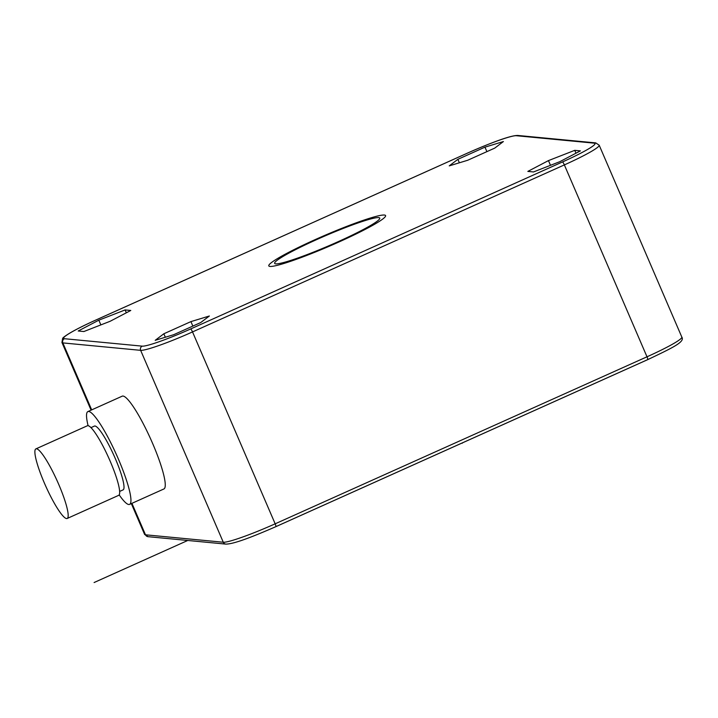 <?xml version="1.0" encoding="UTF-8"?>
<svg xmlns="http://www.w3.org/2000/svg" width="718" height="718" viewBox="0 0 718 718"><rect width="100%" height="100%" fill="white"/><g stroke="black" fill="none" stroke-linecap="round" stroke-linejoin="round"><path stroke-width="1.08" d="M548.462 160.599L527.838 171.405L533.501 171.952L559.789 161.685L580.413 150.879L574.75 150.34L548.462 160.599L550.491 165.319M574.75 150.34L575.98 153.203M457.878 159.324L449.244 165.876L467.696 160.258L494.774 148.096L503.408 141.545L484.964 147.154L457.878 159.324L459.376 162.789M83.871 331.536L110.159 321.269L130.784 310.463L125.112 309.925L98.824 320.183L78.208 330.989L83.871 331.536M200.735 322.544L209.369 316.001L190.925 321.61L163.839 333.771L155.205 340.323L173.657 334.714L200.735 322.544M484.964 147.154L486.894 151.633M98.824 320.183L100.861 324.904M125.112 309.925L126.35 312.788M163.839 333.771L165.337 337.245M190.925 321.61L192.855 326.089M119.179 494.881A50.87 8.401 -114.2 0 0 128.773 504.503A50.87 8.401 -114.2 0 0 129.581 504.386L163.901 488.967A50.87 8.401 -114.2 0 0 151.686 441.31A50.87 8.401 -114.2 0 0 123.029 396.049A50.87 8.401 -114.2 0 0 122.222 396.165L87.892 411.585A50.87 8.401 -114.2 0 0 88.09 425.684M129.581 504.386A50.87 8.401 -114.2 0 0 117.366 456.72A50.87 8.401 -114.2 0 0 88.7 411.468A50.87 8.401 -114.2 0 0 87.892 411.585M119.646 491.426L123.065 489.891A34.967 5.771 -114.2 0 0 115.32 458.614A34.967 5.771 -114.2 0 0 94.408 426.088L90.98 427.623M67.16 518.486L118.649 495.357A38.153 6.3 -114.2 0 0 110.195 461.243A38.153 6.3 -114.2 0 0 87.381 425.756L35.9 448.885A38.153 6.3 -114.2 0 0 44.354 482.999A38.153 6.3 -114.2 0 0 67.16 518.486A38.153 6.3 -114.2 0 0 58.714 484.372A38.153 6.3 -114.2 0 0 35.9 448.885M461.764 443.159L462.329 443.212M187.748 540.475L94.103 582.531M384.408 215.041A63.588 5.87 -23.3 0 0 315.229 239.588A63.588 5.87 -23.3 0 0 269.995 266.432A63.588 5.87 -23.3 0 0 339.174 241.876A63.588 5.87 -23.3 0 0 384.408 215.041M275.712 263.856A57.225 5.277 -23.3 0 0 337.972 241.76A57.225 5.277 -23.3 0 0 378.682 217.608A57.225 5.277 -23.3 0 0 316.432 239.704A57.225 5.277 -23.3 0 0 275.712 263.856M96.113 319.932A44.507 4.102 -23.3 0 0 64.449 338.716L142.245 346.148A44.507 4.102 -23.3 0 0 190.665 328.961L562.508 161.945A44.507 4.102 -23.3 0 0 594.172 143.151L516.377 135.72A44.507 4.102 -23.3 0 0 467.948 152.907L96.113 319.932A3.177 0.521 -114.2 0 0 96.068 319.932C84.562 325.119 75.596 329.634 69.179 333.475C64.916 336.15 62.735 337.819 62.619 338.465L61.945 342.495A47.684 4.398 -23.3 0 0 62.843 342.908L140.638 350.339A47.684 4.398 -23.3 0 0 192.523 331.922L564.357 164.907A47.684 4.398 -23.3 0 0 599.18 145.189L681.822 337.083C685.089 341.858 673.089 347.548 647.699 359.646A3.177 0.521 -114.2 0 1 647.654 359.646L275.9 526.626M594.172 143.151A3.177 3.123 -84.5 0 1 595.725 142.9L517.929 135.469C510.758 135.155 489.532 143.403 467.903 152.916A3.177 0.521 -114.2 0 0 467.858 152.952M516.377 135.72A3.177 3.123 -84.5 0 1 517.929 135.469M467.948 152.907A3.177 0.521 -114.2 0 0 467.903 152.916L96.068 319.932M64.449 338.716A3.177 3.123 95.5 0 0 62.843 342.908L91.689 409.879M142.245 346.148A3.177 3.123 95.5 0 0 140.638 350.339L223.28 542.234L145.485 534.802A47.684 4.398 156.7 0 1 144.587 534.389L131.331 503.605M190.665 328.961A3.177 0.521 65.8 0 1 192.523 331.922L275.165 523.817A47.684 4.398 156.7 0 1 223.28 542.234A3.177 3.123 -84.5 0 0 225.838 544.109L148.043 536.678A3.177 3.123 -84.5 0 1 145.485 534.802L131.933 503.336M562.508 161.945A3.177 0.521 65.8 0 1 564.357 164.907L646.999 356.801L275.165 523.817A3.177 0.521 -114.2 0 1 275.865 526.662C254.432 535.987 234.221 544.136 225.838 544.109M681.822 337.083A47.684 4.398 156.7 0 1 646.999 356.801A3.177 0.521 -114.2 0 1 647.699 359.646L275.865 526.662A3.177 0.521 -114.2 0 1 275.811 526.671M599.18 145.189L595.725 142.9M61.945 342.495L91.087 410.157M148.043 536.678L144.587 534.389"/></g></svg>
